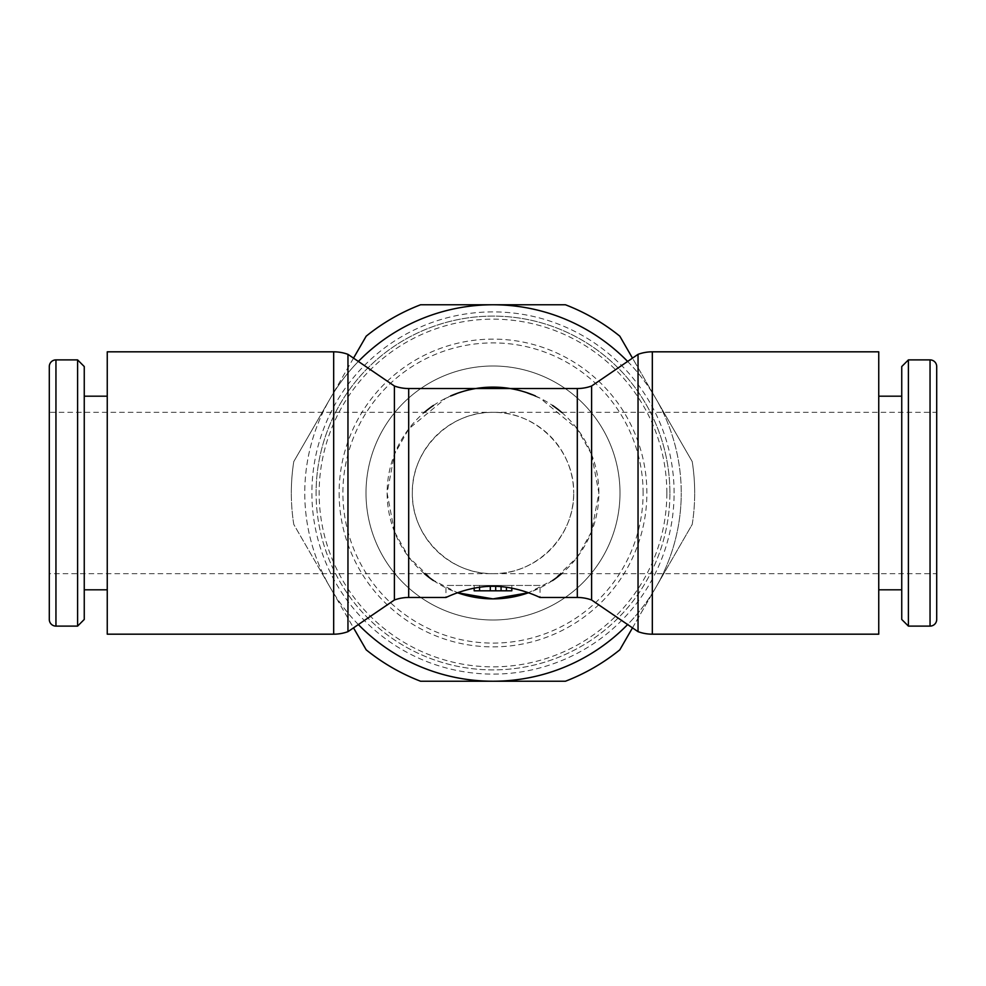 <?xml version="1.0" encoding="UTF-8"?>
<svg xmlns="http://www.w3.org/2000/svg" width="986" height="986" viewBox="0 0 986 986"><rect width="100%" height="100%" fill="white"/><g stroke="black" fill="none" stroke-linecap="round" stroke-linejoin="round"><path stroke-width="0.74" stroke-dasharray="4.93 3.7" d="M878.748 634.183L878.748 351.817M638.041 631.656L638.041 354.344M591.6 386.007L591.6 454.398L598.884 493L591.6 531.602L591.6 599.993M552.554 580.544A105.884 105.884 0 0 1 528.434 592.771L553.762 579.719L577.303 557.065L591.6 531.602M347.959 631.656L347.959 354.344M107.252 634.183L107.252 351.817M49.3 366.545L49.3 619.454M77.598 359.89L77.598 626.11M84.254 366.545L84.254 619.454M908.402 626.11L908.402 359.89M901.746 619.454L901.746 366.545M394.4 599.993L394.4 531.602L408.697 557.065L432.238 579.719L457.566 592.771A105.884 105.884 0 0 1 433.446 580.544M394.4 531.602L387.116 493L394.4 454.398L394.4 386.007M692.221 524.416A201.686 201.686 0 0 0 694.686 493A201.686 201.686 0 0 1 692.221 524.416L656.023 587.114A188.24 188.24 0 0 0 681.24 493A188.24 188.24 0 0 1 656.023 587.114L692.221 524.416M293.779 524.416A201.686 201.686 0 0 1 291.314 493A201.686 201.686 0 0 0 293.779 524.416L329.977 587.114L293.779 524.416M353.518 358.128L329.977 398.886A188.24 188.24 0 0 0 329.977 587.114A188.24 188.24 0 0 1 358.374 361.443M669.901 493A176.901 176.901 0 0 0 493 316.099A176.901 176.901 0 0 0 316.099 493A176.901 176.901 0 0 1 493 316.099A176.901 176.901 0 0 1 669.901 493A176.901 176.901 0 0 1 493 669.901A176.901 176.901 0 0 1 316.099 493A176.901 176.901 0 0 0 493 669.901A176.901 176.901 0 0 0 669.901 493M674.104 493A181.104 181.104 0 0 0 493 311.896A181.104 181.104 0 0 0 311.896 493A181.104 181.104 0 0 0 493 674.104A181.104 181.104 0 0 0 674.104 493M643.106 493A150.106 150.106 0 0 0 493 342.894A150.106 150.106 0 0 0 342.894 493A150.106 150.106 0 0 0 493 643.106A150.106 150.106 0 0 0 643.106 493M666.844 493A173.844 173.844 0 0 0 493 319.156A173.844 173.844 0 0 0 319.156 493A173.844 173.844 0 0 0 493 666.844A173.844 173.844 0 0 0 666.844 493M493 573.667C536.125 574.579 574.579 536.125 573.667 493A80.667 80.667 0 0 1 493 573.667A80.667 80.667 0 0 1 412.333 493C411.421 536.125 449.875 574.579 493 573.667L49.3 573.667L49.3 412.333L493 412.333C449.875 411.421 411.421 449.875 412.333 493A80.667 80.667 0 0 1 493 412.333A80.667 80.667 0 0 1 573.667 493C574.579 449.875 536.125 411.421 493 412.333L936.7 412.333L936.7 573.667L493 573.667M366.003 493A126.997 126.997 0 0 0 493 619.997A126.997 126.997 0 0 0 619.997 493A126.997 126.997 0 0 0 493 366.003A126.997 126.997 0 0 0 366.003 493A126.997 126.997 0 0 0 493 619.997A126.997 126.997 0 0 0 619.997 493A126.997 126.997 0 0 0 493 366.003A126.997 126.997 0 0 0 366.003 493M561.576 412.333A105.884 105.884 0 0 1 561.576 573.667M424.424 573.667A105.884 105.884 0 0 1 424.424 412.333M591.6 454.398L577.303 428.935L540.229 398.233L521.791 391.109L510.23 388.533A105.884 105.884 0 0 0 475.77 388.533L464.209 391.109L445.771 398.233L408.697 428.935L394.4 454.398M457.566 592.771L445.943 597.467L445.943 585.438L540.057 585.438L540.057 597.467L528.434 592.771M540.057 585.438L445.943 585.438M511.82 588.149L511.82 585.438L506.447 585.438L511.82 585.438L511.82 590.811L474.18 590.811L474.18 585.438L474.18 590.811L474.18 585.438L506.447 585.438L474.18 585.438L474.18 588.149M474.18 590.811L495.687 590.811L474.18 590.811L495.687 590.811L474.18 590.811L474.18 585.438L474.18 590.811M495.687 585.438L495.687 590.811M490.313 590.811L490.313 586.313M433.446 405.456A105.884 105.884 0 0 1 450.59 395.978M535.41 395.978A105.884 105.884 0 0 1 552.554 405.456M49.3 412.333L49.3 573.667M936.7 573.667L936.7 412.333M339.122 493A153.878 153.878 0 0 0 493 646.878A153.878 153.878 0 0 0 646.878 493A153.878 153.878 0 0 0 493 339.122A153.878 153.878 0 0 0 339.122 493M358.374 624.557A188.24 188.24 0 0 1 329.977 587.114L353.518 627.872M632.482 627.872L656.023 587.114A188.24 188.24 0 0 1 627.626 624.557M627.626 361.443A188.24 188.24 0 0 1 681.24 493A188.24 188.24 0 0 0 656.023 398.886L632.482 358.128M329.977 398.886L293.779 461.584A201.686 201.686 0 0 0 291.314 493A201.686 201.686 0 0 1 293.779 461.584L366.188 336.177A201.686 201.686 0 0 1 420.591 304.76L493 304.76A188.24 188.24 0 0 0 329.977 398.886M694.686 493A201.686 201.686 0 0 0 692.221 461.584L656.023 398.886A188.24 188.24 0 0 0 493 304.76L565.409 304.76A201.686 201.686 0 0 1 619.812 336.177L692.221 461.584A201.686 201.686 0 0 1 694.686 493M656.023 587.114L619.812 649.823A201.686 201.686 0 0 1 565.409 681.24L493 681.24A188.24 188.24 0 0 0 656.023 587.114M493 681.24L420.591 681.24A201.686 201.686 0 0 1 366.188 649.823L329.977 587.114A188.24 188.24 0 0 0 493 681.24M936.7 619.454L936.7 366.545M652.325 634.183L652.325 351.817M577.303 597.467L577.303 557.065M333.675 634.183L333.675 351.817M55.955 359.89L55.955 626.11M930.044 626.11L930.044 359.89M408.697 597.467L408.697 557.065M577.303 428.935L577.303 388.533M408.697 428.935L408.697 388.533M479.553 585.438L479.553 587.237M506.447 590.811L506.447 587.237M501.073 585.438L501.073 586.621"/><path stroke-width="1.48" d="M652.325 351.817L878.748 351.817L878.748 634.183L652.325 634.183A41.794 41.794 0 0 1 638.041 631.656L638.041 354.344A41.794 41.794 0 0 1 652.325 351.817L652.325 634.183M591.6 386.007L591.6 599.993A41.794 41.794 0 0 0 577.303 597.467L577.303 388.533A41.794 41.794 0 0 0 591.6 386.007L638.041 354.344M333.675 634.183A41.794 41.794 0 0 0 347.959 631.656L347.959 354.344A41.794 41.794 0 0 0 333.675 351.817L333.675 634.183L107.252 634.183L107.252 351.817L333.675 351.817M55.955 359.89A6.655 6.655 0 0 0 49.3 366.545L49.3 619.454A6.655 6.655 0 0 0 55.955 626.11L55.955 359.89L77.598 359.89L77.598 626.11L55.955 626.11M77.598 626.11L84.254 619.454L84.254 366.545L77.598 359.89M930.044 359.89A6.655 6.655 0 0 1 936.7 366.545L936.7 619.454A6.655 6.655 0 0 1 930.044 626.11L930.044 359.89L908.402 359.89L908.402 626.11L930.044 626.11M908.402 359.89L901.746 366.545L901.746 619.454L908.402 626.11M394.4 599.993L394.4 386.007A41.794 41.794 0 0 0 408.697 388.533L408.697 597.467A41.794 41.794 0 0 0 394.4 599.993L347.959 631.656M528.434 592.771L493 598.884L457.566 592.771A105.884 105.884 0 0 0 528.434 592.771M561.576 573.667A105.884 105.884 0 0 1 552.554 580.544M433.446 580.544A105.884 105.884 0 0 1 424.424 573.667M535.41 395.978A105.884 105.884 0 0 0 510.23 388.533L475.77 388.533A105.884 105.884 0 0 0 450.59 395.978M474.18 588.149L474.18 590.811L511.82 590.811L511.82 588.149M495.687 586.313L495.687 590.811L495.687 586.313M490.313 586.313L490.313 590.811M408.697 597.467L445.943 597.467C445.536 597.886 467.586 586.189 493 586.276C518.414 586.189 540.464 597.886 540.057 597.467L577.303 597.467M424.424 412.333A105.884 105.884 0 0 1 433.446 405.456M552.554 405.456A105.884 105.884 0 0 1 561.576 412.333M577.303 388.533L510.23 388.533A105.884 105.884 0 0 0 475.77 388.533L408.697 388.533M627.626 624.557A188.24 188.24 0 0 1 358.374 624.557M358.374 361.443A188.24 188.24 0 0 1 627.626 361.443M353.518 627.872L366.188 649.823A201.686 201.686 0 0 0 420.591 681.24L565.409 681.24A201.686 201.686 0 0 0 619.812 649.823L632.482 627.872M632.482 358.128L619.812 336.177A201.686 201.686 0 0 0 565.409 304.76L420.591 304.76A201.686 201.686 0 0 0 366.188 336.177L353.518 358.128M479.553 587.237L479.553 590.811M506.447 587.237L506.447 590.811M501.073 586.621L501.073 590.811M107.252 396.187L84.254 396.187M878.748 396.187L901.746 396.187M394.4 386.007L347.959 354.344M878.748 589.813L901.746 589.813M107.252 589.813L84.254 589.813M591.6 599.993L638.041 631.656"/></g></svg>
